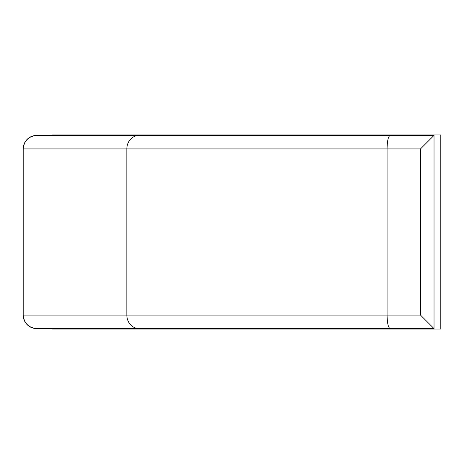 <?xml version="1.0" encoding="UTF-8"?>
<svg xmlns="http://www.w3.org/2000/svg" width="464" height="464" viewBox="0 0 464 464"><rect width="100%" height="100%" fill="white"/><g stroke="black" fill="none" stroke-linecap="round" stroke-linejoin="round"><path stroke-width="0.7" d="M276.26 328.611L276.26 329.063L52.542 329.063L52.542 328.611L390.195 328.611L36.743 328.611A13.543 13.543 0 0 1 23.2 315.068C24.064 323.234 28.577 327.752 36.743 328.611M139.229 328.611A13.543 12.395 -90 0 1 126.84 315.068L420.483 315.068L434.026 328.611L434.026 329.063L440.8 329.063L440.8 134.937L434.026 134.937L434.026 328.611L390.195 328.611C388.275 327.758 387.237 323.24 387.075 315.068L387.075 148.932C387.237 140.76 388.275 136.242 390.195 135.389L36.743 135.389A13.543 13.543 0 0 0 23.2 148.932L23.2 315.068L126.84 315.068L126.84 148.932L23.2 148.932C24.064 140.766 28.577 136.248 36.743 135.389M434.026 329.063L386.622 329.063L386.622 328.611M276.26 329.063L386.622 329.063M390.195 135.389L434.026 135.389L420.483 148.932L126.84 148.932A13.543 12.395 -90 0 1 139.229 135.389M386.622 134.937L52.542 134.937L52.542 135.389L386.622 135.389L386.622 134.937L434.026 134.937M420.483 315.068L420.483 148.932"/></g></svg>
